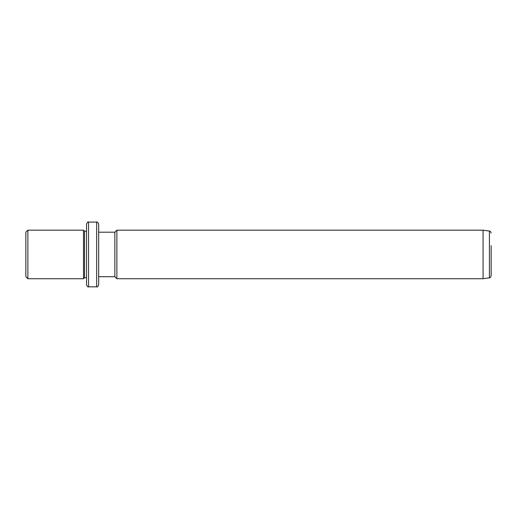 <?xml version="1.0" encoding="UTF-8"?>
<svg xmlns="http://www.w3.org/2000/svg" width="517" height="517" viewBox="0 0 517 517"><rect width="100%" height="100%" fill="white"/><g stroke="black" fill="none" stroke-linecap="round" stroke-linejoin="round"><path stroke-width="0.78" d="M25.85 276.705L25.85 232.198L27.873 230.175L27.873 278.728L25.85 276.705M86.539 277.719L84.517 277.719L83.508 278.728L83.508 230.175L27.873 230.175M84.517 277.719L84.517 231.189L83.508 230.175M86.539 239.907L86.539 224.107C87.399 222.245 88.071 221.573 88.562 222.084L88.562 286.825C88.084 287.349 87.412 286.677 86.539 284.802L86.539 239.907M96.66 222.084L96.66 286.825C97.151 287.336 97.823 286.664 98.682 284.802L98.682 224.107C97.823 222.245 97.151 221.573 96.66 222.084L88.562 222.084M98.682 276.705L114.864 276.705L114.864 232.198L98.682 232.198M114.864 232.198L116.887 230.175L116.887 278.728L114.864 276.705M483.059 230.175L489.412 231.073L489.412 277.836L483.059 278.728L483.059 230.175L116.887 230.175M489.412 277.836C489.993 278.088 490.575 277.422 491.15 275.832L491.15 245.704M491.15 263.198L491.15 264.704M83.508 278.728L27.873 278.728M86.539 231.189L84.517 231.189M96.66 286.825L88.562 286.825M483.059 278.728L116.887 278.728M489.412 231.073C489.98 231.713 489.903 229.994 491.15 233.07"/></g></svg>
